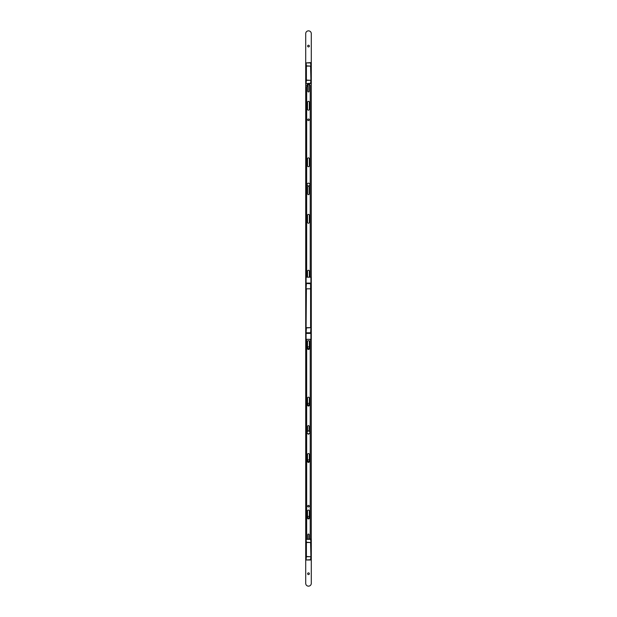<?xml version="1.0" encoding="UTF-8"?>
<svg xmlns="http://www.w3.org/2000/svg" width="617" height="617" viewBox="0 0 617 617"><rect width="100%" height="100%" fill="white"/><g stroke="black" fill="none" stroke-linecap="round" stroke-linejoin="round"><path stroke-width="0.93" d="M306.094 333.095L310.906 332.787L310.906 339.311L306.094 339.311L306.094 332.787L310.906 332.787L310.906 327.689L306.402 327.905L306.094 332.787L306.094 277.195L310.906 277.195L310.906 283.72L306.402 283.496L310.906 283.72L310.906 327.82M306.094 327.689L310.598 327.689L310.598 288.818L306.402 288.818L306.094 327.82M310.598 283.404L310.598 288.818L306.094 288.818L306.402 283.404M310.906 62.919L310.906 83.256L306.402 83.573L310.598 83.573L310.906 80.087L310.598 66.088L306.402 66.088L306.402 80.087L310.598 80.303L306.402 80.303L306.094 83.256L306.094 62.919L306.402 65.872L310.906 66.088L310.598 62.602L306.094 62.919L310.906 62.919M310.906 539.335L310.906 559.673L306.402 559.981L310.598 559.981L310.906 556.503L310.598 542.505L306.402 542.505L306.402 556.503L310.598 556.719L306.402 556.719L306.094 559.673L306.094 539.335L306.402 542.281L310.906 542.505L310.598 539.019L306.094 539.335L310.906 539.335M309.356 46.067A0.856 0.856 0 0 1 308.5 46.923A0.856 0.856 0 0 1 307.644 46.067A0.856 0.856 0 0 1 308.5 45.211A0.856 0.856 0 0 1 309.356 46.067M309.356 347.633A0.856 0.856 0 0 1 308.5 348.489A0.856 0.856 0 0 1 307.644 347.633A0.856 0.856 0 0 1 308.5 346.777A0.856 0.856 0 0 1 309.356 347.633M309.356 404.158A0.856 0.856 0 0 1 308.5 405.007A0.856 0.856 0 0 1 307.644 404.158A0.856 0.856 0 0 1 308.5 403.302A0.856 0.856 0 0 1 309.356 404.158M309.356 460.683A0.856 0.856 0 0 1 308.5 461.531A0.856 0.856 0 0 1 307.644 460.683A0.856 0.856 0 0 1 308.5 459.827A0.856 0.856 0 0 1 309.356 460.683M309.356 517.2A0.856 0.856 0 0 1 308.5 518.056A0.856 0.856 0 0 1 307.644 517.2A0.856 0.856 0 0 1 308.5 516.352A0.856 0.856 0 0 1 309.356 517.2M309.356 573.725A0.856 0.856 0 0 1 308.5 574.581A0.856 0.856 0 0 1 307.644 573.725A0.856 0.856 0 0 1 308.5 572.877A0.856 0.856 0 0 1 309.356 573.725M305.708 33.642A2.792 2.792 0 0 1 308.5 30.85A2.792 2.792 0 0 1 311.292 33.642L311.292 583.358A2.792 2.792 0 0 1 308.5 586.15A2.792 2.792 0 0 1 305.708 583.358L305.708 33.642M310.906 283.874L310.906 283.404M306.094 283.874L306.094 283.404M306.094 283.172L306.711 283.404M310.289 283.404L306.711 283.172M310.289 283.172L310.906 283.172M310.906 332.632L310.906 333.095M310.906 333.327L310.289 333.095M306.711 333.095L310.289 333.327M306.711 333.327L306.094 333.327M308.438 120.6A0.794 0.794 0 0 1 307.644 119.806A0.794 0.794 0 0 1 308.438 119.012A0.794 0.794 0 0 1 309.233 119.806A0.794 0.794 0 0 1 308.438 120.6M307.505 277.195L307.505 271.21A0.933 0.933 0 0 1 308.438 270.277A0.933 0.933 0 0 1 309.372 271.21L309.372 277.195M308.438 214.377A0.933 0.933 0 0 1 309.372 215.31L309.372 222.297A0.933 0.933 0 0 1 308.438 223.231A0.933 0.933 0 0 1 307.505 222.297L307.505 215.31A0.933 0.933 0 0 1 308.438 214.377M308.438 186.11A0.779 0.779 0 0 1 309.217 186.889L309.217 193.877A0.779 0.779 0 0 1 308.438 194.656A0.779 0.779 0 0 1 307.659 193.877L307.659 186.889A0.779 0.779 0 0 1 308.438 186.11M308.438 157.852A0.933 0.933 0 0 1 309.372 158.785L309.372 165.772A0.933 0.933 0 0 1 308.438 166.706A0.933 0.933 0 0 1 307.505 165.772L307.505 158.785A0.933 0.933 0 0 1 308.438 157.852M308.438 101.327A0.933 0.933 0 0 1 309.372 102.26L309.372 109.248A0.933 0.933 0 0 1 308.438 110.181A0.933 0.933 0 0 1 307.505 109.248L307.505 102.26A0.933 0.933 0 0 1 308.438 101.327M308.438 84.421A0.656 0.656 0 0 1 309.094 85.069L309.094 91.285A0.656 0.656 0 0 1 308.438 91.933A0.656 0.656 0 0 1 307.783 91.285L307.783 85.069A0.656 0.656 0 0 1 308.438 84.421M310.22 277.195L310.22 85.262L309.102 84.136L307.775 84.136L306.649 85.316L307.089 85.971L306.649 87.059L306.649 277.195M309.372 348.582A0.933 0.933 0 0 1 308.438 349.507A0.933 0.933 0 0 1 307.505 348.582L307.505 341.594A0.933 0.933 0 0 1 308.438 340.661A0.933 0.933 0 0 1 309.372 341.594L309.372 348.582M309.372 405.107A0.933 0.933 0 0 1 308.438 406.032A0.933 0.933 0 0 1 307.505 405.107L307.505 398.112A0.933 0.933 0 0 1 308.438 397.186A0.933 0.933 0 0 1 309.372 398.112L309.372 405.107M309.163 433.651A0.779 0.779 0 0 1 307.682 433.55M309.372 461.47A0.933 0.933 0 0 1 308.438 462.403A0.933 0.933 0 0 1 307.505 461.47L307.505 454.482A0.933 0.933 0 0 1 308.438 453.549A0.933 0.933 0 0 1 309.372 454.482L309.372 461.47M309.372 517.995A0.933 0.933 0 0 1 308.438 518.928A0.933 0.933 0 0 1 307.505 517.995L307.505 511.007A0.933 0.933 0 0 1 308.438 510.074A0.933 0.933 0 0 1 309.372 511.007L309.372 517.995M308.438 506.958A0.794 0.794 0 0 1 307.644 506.164A0.794 0.794 0 0 1 308.438 505.369A0.794 0.794 0 0 1 309.233 506.164A0.794 0.794 0 0 1 308.438 506.958M307.783 539.019L307.783 534.708A0.656 0.656 0 0 1 308.438 534.052A0.656 0.656 0 0 1 309.094 534.708L309.094 539.019M310.22 339.311L310.22 539.019M306.649 539.019L306.649 339.311M307.659 431.298L307.659 426.378A0.779 0.779 0 0 1 308.438 425.599A0.779 0.779 0 0 1 309.217 426.378L309.217 431.214M307.968 431.129A1.396 1.396 0 0 0 307.212 432.949A1.396 1.396 0 0 0 309.032 433.712A1.396 1.396 0 0 0 309.788 431.885A1.396 1.396 0 0 0 307.968 431.129M307.713 433.651A1.458 1.458 0 0 0 309.117 433.743M309.017 433.882A1.55 1.55 0 0 1 307.798 433.805M309.217 431.144A1.458 1.458 0 0 0 307.659 431.221M307.659 431.113A1.55 1.55 0 0 1 309.217 431.036M307.968 183.288A1.396 1.396 0 0 0 307.212 185.115A1.396 1.396 0 0 0 309.032 185.871A1.396 1.396 0 0 0 309.788 184.051A1.396 1.396 0 0 0 307.968 183.288M310.598 333.095L310.906 327.689M306.094 283.095L310.906 283.095M310.906 333.411L306.094 333.411"/></g></svg>
